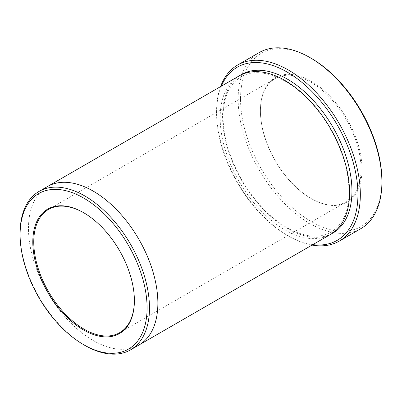 <?xml version="1.0" encoding="UTF-8"?>
<svg xmlns="http://www.w3.org/2000/svg" width="402" height="402" viewBox="0 0 402 402"><rect width="100%" height="100%" fill="white"/><g stroke="black" fill="none" stroke-linecap="round" stroke-linejoin="round"><path stroke-width="0.3" stroke-dasharray="2.01 1.51" d="M311.218 81.264A71.837 41.476 60 0 1 362.011 169.247A71.837 41.476 60 0 1 311.218 198.573A71.837 41.476 60 0 1 260.421 110.595A71.837 41.476 60 0 1 311.218 81.264M381.9 180.729A99.962 57.712 60 0 1 311.218 221.537A99.962 57.712 60 0 1 240.532 99.113A99.962 57.712 60 0 1 311.218 58.3M221.376 86.149A99.962 57.712 -120 0 0 216.572 112.947A99.962 57.712 -120 0 0 287.254 235.371A99.962 57.712 -120 0 0 312.867 244.612M220.557 86.621A101.656 58.692 -120 0 0 216.572 111.56A101.656 58.692 -120 0 0 288.455 236.064L287.254 235.371A99.962 57.712 -120 0 0 287.259 235.371L288.455 236.064A101.656 58.692 -120 0 0 312.042 245.084M138.921 345.037A91.49 52.823 60 0 1 47.436 292.214A91.49 52.823 60 0 1 47.436 186.573M138.645 345.197A91.49 52.823 60 0 1 47.431 292.214A91.49 52.823 60 0 1 47.155 186.734M20.1 233.296A91.49 52.823 -120 0 0 84.792 345.343M360.845 228.648A101.656 58.692 60 0 1 259.189 169.956A101.656 58.692 60 0 1 259.189 52.577M330.605 234.371A91.49 52.823 60 0 1 239.115 181.548A91.49 52.823 60 0 1 239.115 75.903M134.389 300.384A71.159 41.084 -120 0 0 134.389 300.113A71.159 41.084 -120 0 0 84.073 212.959A71.159 41.084 -120 0 0 83.837 212.824M310.736 82.098A71.159 41.084 60 0 1 357.222 144.8A71.159 41.084 60 0 1 346.318 201.824A71.159 41.084 60 0 1 310.736 198.297A71.159 41.084 60 0 1 260.421 111.148A71.159 41.084 60 0 1 275.159 78.571A71.159 41.084 60 0 1 310.736 82.098M84.073 212.959L83.596 212.683M331.786 233.652A91.49 52.823 60 0 1 241.512 180.166A91.49 52.823 60 0 1 240.331 75.239M275.159 78.571L48.496 209.437M346.318 201.824L119.65 332.685M285.214 81.209C261.441 68.486 243.522 69.978 231.446 85.686C226.552 92.666 223.793 101.746 223.165 112.927C222.417 135.208 229.13 158.433 243.31 182.603C257.225 205.115 273.455 221.045 292.013 230.391C313.761 240.17 330.077 237.632 340.961 222.788C345.594 215.974 348.248 207.211 348.921 196.498C349.82 173.865 342.991 150.258 328.434 125.675C316.093 105.776 301.686 90.958 285.214 81.209M216.572 112.947L216.572 111.56M134.389 300.113L134.389 300.666M310.736 198.297L311.218 198.573M260.421 111.148L260.421 110.595"/><path stroke-width="0.6" d="M237.627 65.029L259.189 52.577A101.656 58.692 60 0 1 310.017 57.612A101.656 58.692 60 0 1 310.022 57.612L311.218 58.3A99.962 57.712 60 0 1 311.218 58.305A99.962 57.712 60 0 1 381.9 180.729L381.9 182.111A101.656 58.692 60 0 1 360.845 228.648L339.283 241.099A101.656 58.692 -120 0 0 354.865 159.639A101.656 58.692 -120 0 0 288.455 70.059A101.656 58.692 -120 0 0 237.627 65.029A101.656 58.692 -120 0 0 220.557 86.621M312.867 244.612A99.962 57.712 -120 0 0 337.238 124.896A99.962 57.712 -120 0 0 221.376 86.149M47.155 186.734A91.49 52.823 60 0 1 47.431 186.573A91.49 52.823 60 0 1 93.179 191.106A91.49 52.823 60 0 1 152.946 271.727A91.49 52.823 60 0 1 138.921 345.037A91.49 52.823 60 0 1 138.645 345.197M138.921 345.037L330.605 234.371A91.49 52.823 60 0 0 344.63 161.056A91.49 52.823 60 0 0 284.862 80.435A91.49 52.823 60 0 0 239.115 75.903L47.431 186.573A91.49 52.823 60 0 1 93.179 191.101A91.49 52.823 60 0 1 152.946 271.727A91.49 52.823 60 0 1 138.921 345.037L130.534 349.876A91.49 52.823 -120 0 0 144.559 276.566A91.49 52.823 -120 0 0 84.792 195.945A91.49 52.823 -120 0 0 39.049 191.417A91.49 52.823 -120 0 0 20.1 233.296L20.1 234.678A89.792 51.843 -120 0 0 83.591 344.655A89.792 51.843 -120 0 0 147.087 307.997A89.792 51.843 -120 0 0 83.596 198.02A89.792 51.843 -120 0 0 20.1 234.678M84.792 345.343L83.591 344.655A89.792 51.843 -120 0 0 83.596 344.655L84.792 345.348A91.49 52.823 -120 0 0 84.792 345.348A91.49 52.823 -120 0 0 130.534 349.876M83.596 329.992A71.837 41.476 -120 0 0 134.389 300.666A71.837 41.476 -120 0 0 83.596 212.683A71.837 41.476 -120 0 0 32.798 242.009A71.837 41.476 -120 0 0 83.596 329.992M311.218 58.305L310.022 57.612A101.656 58.692 60 0 1 381.9 182.111M312.042 245.084A101.656 58.692 -120 0 0 339.283 241.099M83.837 212.824A71.159 41.084 -120 0 0 48.496 209.437A71.159 41.084 -120 0 0 37.587 266.456A71.159 41.084 -120 0 0 84.073 329.163A71.159 41.084 -120 0 0 119.65 332.685A71.159 41.084 -120 0 0 134.389 300.384M240.331 75.239A91.49 52.823 60 0 1 287.259 79.053A91.49 52.823 60 0 1 347.343 160.765A91.49 52.823 60 0 1 331.786 233.652M47.436 186.573L39.049 191.417"/></g></svg>
